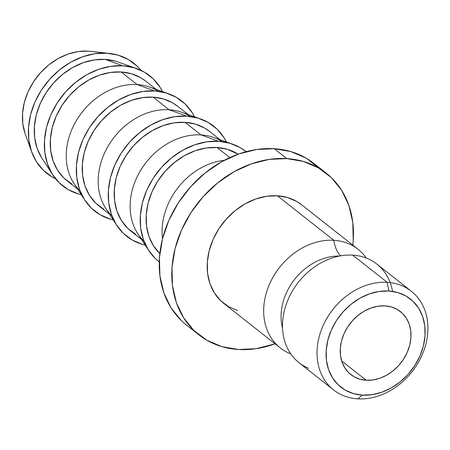 <?xml version="1.0" encoding="UTF-8"?>
<svg xmlns="http://www.w3.org/2000/svg" width="450" height="450" viewBox="0 0 450 450"><rect width="100%" height="100%" fill="white"/><g stroke="black" fill="none" stroke-linecap="round" stroke-linejoin="round"><path stroke-width="0.67" d="M392.574 291.403A62.809 50.344 128.2 0 0 352.693 255.133A62.809 50.344 128.2 0 0 287.184 301.759A62.809 50.344 128.2 0 0 308.526 368.291M282.555 328.337A53.764 43.093 -51.8 0 1 330.294 256.804M411.345 291.257L376.819 264.054A62.809 50.344 128.2 0 0 352.693 255.133L387.214 282.33A62.809 50.344 -51.8 0 1 411.345 291.257A62.809 50.344 -51.8 0 1 420.514 358.363A62.809 50.344 -51.8 0 1 357.728 398.858L362.436 395.128A56.132 44.989 -51.8 0 1 327.842 340.172A56.132 44.989 -51.8 0 1 388.783 291.004L387.214 282.33A62.809 50.344 128.2 0 0 319.016 337.354A62.809 50.344 128.2 0 0 357.728 398.858A62.809 50.344 -51.8 0 1 333.596 389.931A62.809 50.344 -51.8 0 1 324.428 322.824A62.809 50.344 -51.8 0 1 387.214 282.33L352.693 255.133A62.809 50.344 128.2 0 0 289.907 295.622A62.809 50.344 128.2 0 0 299.076 362.728L333.596 389.931M366.199 380.256L341.657 360.917L366.199 380.256L359.724 379.136L353.858 376.633L348.829 372.836L344.829 367.897L342.011 362.008L340.487 355.387L340.307 348.294L341.488 340.999L343.98 333.782L347.687 326.925L352.468 320.687L358.138 315.304L364.478 310.995L371.244 307.918L378.18 306.186L385.02 305.876A40.095 32.136 -51.8 0 1 400.421 311.574A40.095 32.136 -51.8 0 1 406.271 354.409A40.095 32.136 -51.8 0 1 366.199 380.256A40.095 32.136 -51.8 0 1 350.798 374.558A40.095 32.136 -51.8 0 1 344.947 331.723A40.095 32.136 -51.8 0 1 385.02 305.876L391.494 306.996L397.361 309.499L402.39 313.296L406.389 318.234L409.207 324.124L410.732 330.744L410.912 337.838L409.731 345.133L407.239 352.35L403.532 359.207L398.751 365.445L393.081 370.822L386.741 375.137L379.974 378.214L373.039 379.941L366.199 380.256M340.791 255.808A26.73 13.967 93.5 0 1 333.861 240.294L277.369 195.789A62.809 50.344 128.2 0 0 214.588 236.278A62.809 50.344 128.2 0 0 223.757 303.384L280.249 347.895A62.809 50.344 -51.8 0 1 271.08 280.789A62.809 50.344 -51.8 0 1 333.861 240.294A26.73 13.967 -86.5 0 0 339.289 254.278M237.741 310.562L228.549 306.636L220.669 300.69L214.403 292.956L209.987 283.725L207.596 273.352L207.321 262.238L209.171 250.808L213.075 239.507L218.88 228.757L226.373 218.987L235.254 210.561L245.188 203.805L255.791 198.979L266.659 196.273L277.369 195.789L333.861 240.294A62.809 50.344 -51.8 0 0 268.104 287.584A62.809 50.344 -51.8 0 0 290.779 353.897A62.809 50.344 -51.8 0 1 280.249 347.895M181.333 320.574L171.067 307.896L163.839 292.776L159.919 275.782L159.469 257.574L162.495 238.849L168.891 220.331L178.408 202.725L190.676 186.716L205.228 172.912L221.501 161.843L238.871 153.939L256.674 149.507L274.224 148.708L286.779 158.597L274.224 148.708A102.904 82.479 128.2 0 0 171.366 215.049A102.904 82.479 128.2 0 0 186.39 324.99L198.945 334.879A102.904 82.479 -51.8 0 1 183.921 224.938A102.904 82.479 -51.8 0 1 286.779 158.597A102.904 82.479 -51.8 0 1 326.312 173.222A102.904 82.479 -51.8 0 1 352.817 245.143L353.233 240.638L352.783 222.429L348.863 205.436L341.634 190.311L331.363 177.632L318.454 167.895L303.401 161.466L286.779 158.597L269.229 159.396L251.426 163.834L234.056 171.737L217.778 182.801L203.226 196.605L190.958 212.614L181.446 230.22L175.05 248.737L172.018 267.463L172.474 285.671L176.389 302.664L183.623 317.79L193.888 330.463L206.797 340.2L221.856 346.629L238.472 349.498A102.904 82.479 -51.8 0 1 198.945 334.879M224.291 160.324A63.478 50.884 128.2 0 0 162.534 238.708A63.478 50.884 -51.8 0 1 224.291 160.324M229.832 157.59L217.041 147.51A63.478 50.884 128.2 0 0 154.732 186.227A63.478 50.884 128.2 0 0 159.823 253.614L153.405 245.711L148.944 236.385L146.526 225.9L146.25 214.667L148.118 203.119L152.061 191.694L157.933 180.833L165.499 170.955L174.476 162.444L184.517 155.616L195.232 150.739L206.213 148.005L217.041 147.51L227.295 149.282L238.146 154.198A63.478 50.884 128.2 0 0 217.041 147.51L229.832 157.59M143.904 241.088A63.478 50.884 -51.8 0 1 138.729 173.689A63.478 50.884 -51.8 0 1 201.066 134.921L218.61 141.311L201.066 134.921A63.478 50.884 128.2 0 0 141.761 168.547A63.478 50.884 128.2 0 0 137.739 233.618L148.624 250.397A70.161 56.239 -51.8 0 1 153.062 178.476A70.161 56.239 -51.8 0 1 218.61 141.311A70.161 56.239 -51.8 0 1 232.397 144.062A70.161 56.239 -51.8 0 1 246.094 151.706L240.204 147.651L229.944 143.269L218.61 141.311L206.646 141.857L194.507 144.883L182.661 150.272L171.562 157.815L161.64 167.226L153.276 178.144L146.79 190.148L142.431 202.776L140.366 215.539L140.676 227.953L143.342 239.541L148.275 249.851L155.273 258.497L159.261 261.923A70.161 56.239 -51.8 0 1 148.624 250.397M135.748 234.366L127.783 228.358L121.449 220.539L116.989 211.208L114.57 200.722L114.294 189.495L116.162 177.941L120.105 166.517L125.978 155.661L133.543 145.783L142.521 137.267L152.561 130.438L163.277 125.567L174.263 122.828L185.085 122.338L201.066 134.921L185.085 122.338A63.478 50.884 128.2 0 0 121.635 163.26A63.478 50.884 128.2 0 0 130.899 231.081L141.525 239.451M111.954 215.91A63.478 50.884 -51.8 0 1 106.779 148.511A63.478 50.884 -51.8 0 1 169.11 109.749L186.654 116.139L169.11 109.749A63.478 50.884 128.2 0 0 109.806 143.37A63.478 50.884 128.2 0 0 105.789 208.44L116.668 225.219A70.161 56.239 -51.8 0 1 121.112 153.298A70.161 56.239 -51.8 0 1 186.654 116.139A70.161 56.239 -51.8 0 1 200.447 118.884A70.161 56.239 -51.8 0 1 226.412 141.953L224.055 137.756L217.052 129.116L208.254 122.479L197.989 118.091L186.654 116.139L174.69 116.679L162.551 119.706L150.705 125.094L139.607 132.638L129.69 142.048L121.32 152.966L114.834 164.97L110.475 177.598L108.411 190.361L108.72 202.776L111.392 214.363L116.319 224.674L123.323 233.319L132.12 239.957L142.386 244.339L145.17 245.07A70.161 56.239 -51.8 0 1 116.668 225.219M103.793 209.188L95.828 203.181L89.494 195.362L85.033 186.03L82.62 175.551L82.339 164.317L84.206 152.764L88.155 141.339L94.022 130.483L101.587 120.606L110.565 112.089L120.606 105.261L131.321 100.389L142.307 97.65L153.129 97.161L169.11 109.749L153.129 97.161A63.478 50.884 128.2 0 0 89.679 138.082A63.478 50.884 128.2 0 0 98.949 205.903L109.569 214.273M79.999 190.732A63.478 50.884 -51.8 0 1 74.824 123.334A63.478 50.884 -51.8 0 1 137.154 84.572L154.699 90.962L137.154 84.572A63.478 50.884 128.2 0 0 77.85 118.192A63.478 50.884 128.2 0 0 73.834 183.263L84.712 200.042A70.161 56.239 -51.8 0 1 89.156 128.121A70.161 56.239 -51.8 0 1 154.699 90.962A70.161 56.239 -51.8 0 1 168.491 93.712A70.161 56.239 -51.8 0 1 194.456 116.775L192.099 112.584L185.102 103.939L176.299 97.301L166.033 92.919L154.699 90.962L142.734 91.508L130.596 94.528L118.749 99.917L107.657 107.46L97.734 116.876L89.37 127.789L82.879 139.793L78.519 152.421L76.455 165.189L76.764 177.604L79.436 189.186L84.364 199.502L91.367 208.142L100.17 214.779L110.43 219.167L113.214 219.893A70.161 56.239 -51.8 0 1 84.712 200.042M71.837 184.011L63.877 178.003L57.538 170.184L53.078 160.852L50.664 150.373L50.383 139.14L52.251 127.592L56.199 116.168L62.066 105.306L69.638 95.428L78.609 86.912L88.65 80.089L99.371 75.212L110.351 72.472L121.179 71.983L137.154 84.572L121.179 71.983A63.478 50.884 128.2 0 0 57.724 112.905A63.478 50.884 128.2 0 0 66.994 180.726L77.614 189.096M41.563 157.596L37.102 148.264L34.684 137.784L34.408 126.551L36.276 115.003L40.219 103.579L46.091 92.717L53.657 82.839L62.634 74.323L72.675 67.5L83.391 62.623L94.376 59.889L105.199 59.394L122.743 65.784L105.199 59.394A63.478 50.884 128.2 0 0 45.894 93.015A63.478 50.884 128.2 0 0 41.878 158.091L52.757 174.864A70.161 56.239 -51.8 0 1 57.201 102.943A70.161 56.239 -51.8 0 1 122.743 65.784A70.161 56.239 -51.8 0 1 136.536 68.535A70.161 56.239 -51.8 0 1 162.501 91.597L160.144 87.407L153.146 78.761L144.343 72.124L134.078 67.742L122.743 65.784L110.779 66.33L98.64 69.351L86.794 74.739L75.701 82.288L65.779 91.699L57.414 102.617L50.929 114.615L46.564 127.243L44.499 140.012L44.809 152.426L47.481 164.014L52.408 174.324L59.411 182.964L68.214 189.607L78.48 193.989L81.259 194.715A70.161 56.239 -51.8 0 1 52.757 174.864M25.043 133.47L22.809 123.756L22.551 113.355L24.277 102.656L27.934 92.07L33.367 82.013L40.382 72.861L48.696 64.974L57.994 58.652L67.922 54.135L78.097 51.604L88.127 51.142L106.768 53.196L88.127 51.142A58.804 47.132 128.2 0 0 36.517 77.535A58.804 47.132 128.2 0 0 25.211 133.931L31.697 151.976A70.161 56.239 -51.8 0 1 45.191 84.684A70.161 56.239 -51.8 0 1 106.768 53.196A70.161 56.239 -51.8 0 1 109.356 53.415A70.161 56.239 -51.8 0 1 140.991 70.369L137.166 66.178L128.368 59.535L118.103 55.153L106.768 53.196L94.804 53.741L82.665 56.767L70.819 62.151L59.721 69.699L49.804 79.11L41.434 90.028L34.948 102.032L30.589 114.654L28.524 127.423L28.834 139.838L31.506 151.425L36.433 161.736L43.436 170.376L52.234 177.019L55.586 178.774A70.161 56.239 -51.8 0 1 31.697 151.976M339.514 256.039A53.764 43.093 128.2 0 0 281.734 324.546M362.436 395.128L372.009 394.695L381.718 392.276L391.196 387.962L400.072 381.926L408.009 374.4L414.703 365.664L419.889 356.062L423.377 345.96L425.031 335.751L424.783 325.817L422.646 316.547L418.702 308.301L413.1 301.382L406.063 296.072L397.851 292.567L388.783 291.004L379.209 291.437L369.501 293.856L360.022 298.164L351.146 304.2L343.209 311.732L336.516 320.468L331.329 330.069L327.842 340.172L326.188 350.381L326.436 360.315L328.573 369.585L332.516 377.831L338.119 384.744L345.156 390.06L353.368 393.564L362.436 395.128L357.728 398.858A62.809 50.344 128.2 0 0 425.925 343.834A62.809 50.344 128.2 0 0 387.214 282.33L388.783 291.004A56.132 44.989 -51.8 0 1 423.377 345.96A56.132 44.989 -51.8 0 1 362.436 395.128M109.356 53.415L90.293 51.328A58.804 47.132 128.2 0 0 88.127 51.142L90.467 51.351M136.536 68.535L117.675 61.881A63.478 50.884 128.2 0 0 105.199 59.394L115.453 61.166L117.849 61.943M156.184 89.37L145.564 81A63.478 50.884 128.2 0 0 121.179 71.983L131.428 73.755L140.715 77.721L145.749 81.146M168.491 93.712L149.631 87.058A63.478 50.884 128.2 0 0 137.154 84.572A63.478 50.884 -51.8 0 1 158.333 91.305M188.139 114.547L177.519 106.177A63.478 50.884 128.2 0 0 153.129 97.161L163.384 98.927L172.671 102.892L177.699 106.324M200.447 118.884L181.586 112.236A63.478 50.884 128.2 0 0 169.11 109.749A63.478 50.884 -51.8 0 1 190.288 116.483M220.095 139.725L209.475 131.355A63.478 50.884 128.2 0 0 185.085 122.338L195.339 124.104L204.626 128.07L209.655 131.501M232.397 144.062L213.542 137.413A63.478 50.884 128.2 0 0 201.066 134.921A63.478 50.884 -51.8 0 1 222.244 141.66M326.312 173.222L322.206 169.982A102.904 82.479 128.2 0 0 321.817 169.684L321.306 169.279A102.904 82.479 -51.8 0 1 321.694 169.583L320.158 168.373A102.904 82.479 128.2 0 0 319.776 168.069L319.264 167.67A102.904 82.479 -51.8 0 1 319.646 167.968L317.734 166.461A102.904 82.479 128.2 0 0 317.346 166.157L316.834 165.757A102.904 82.479 -51.8 0 1 317.222 166.056L313.757 163.328A102.904 82.479 128.2 0 0 274.224 148.708L290.846 151.577L305.904 158.006L314.055 163.564M275.074 343.817A102.904 82.479 -51.8 0 1 238.472 349.498L256.022 348.699L275.074 343.822M317.222 166.056A102.904 82.479 -51.8 0 1 317.475 166.258A102.904 82.479 -51.8 0 0 316.834 165.757L317.346 166.157M319.646 167.968A102.904 82.479 -51.8 0 1 319.905 168.171A102.904 82.479 -51.8 0 0 319.264 167.67L319.776 168.069A102.904 82.479 -51.8 0 1 321.3 169.29L321.817 169.684M321.694 169.583A102.904 82.479 -51.8 0 1 321.947 169.785A102.904 82.479 -51.8 0 0 321.306 169.279M316.963 166.202L313.104 163.749L318.465 167.153L313.931 163.682L309.954 161.269L313.886 163.603L319.269 167.754L313.104 163.749L317.323 166.506C319.562 168.002 319.95 168.193 318.488 167.079L312.075 162.371L309.954 161.269L318.516 167.169M333.861 240.294A62.809 50.344 -51.8 0 1 357.992 249.221L301.5 204.711A62.809 50.344 128.2 0 0 277.369 195.789L287.516 197.539L296.702 201.459L301.68 204.857M357.992 249.221A62.809 50.344 -51.8 0 1 366.289 258.058M319.343 167.788L318.488 167.079"/></g></svg>

